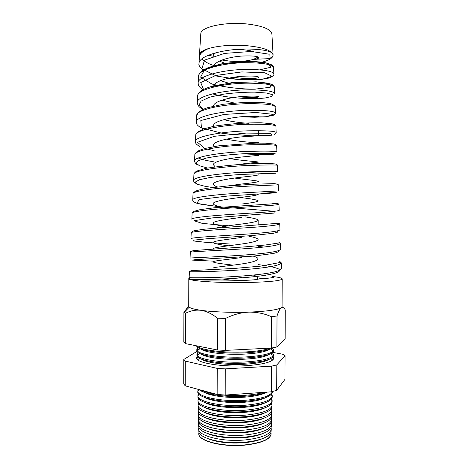 <?xml version="1.0" encoding="UTF-8"?>
<svg xmlns="http://www.w3.org/2000/svg" width="469" height="469" viewBox="0 0 469 469"><rect width="100%" height="100%" fill="white"/><g stroke="black" fill="none" stroke-linecap="round" stroke-linejoin="round"><path stroke-width="0.7" d="M248.711 269.259C219.756 271.744 188.362 271.961 189.417 271.75L189.148 277.537C188.069 278.023 219.656 278.047 248.763 275.479C269.54 273.615 280.45 271.34 281.494 268.661L281.265 262.839C280.21 265.325 269.358 267.465 248.711 269.259M201.582 52.282L203.095 50.875L209.027 48.377C202.884 50.969 199.659 53.806 199.36 56.89L199.061 63.374C198.663 55.84 223.842 48.887 246.776 49.011C260.383 49.181 268.866 50.529 272.225 53.056C268.825 49.45 260.336 46.994 246.747 45.692C232.067 44.672 219.492 45.569 209.027 48.377C203.007 50.183 199.823 52.264 199.472 54.621L200.814 33.598C200.644 27.143 224.633 21.697 246.448 23.913C262.159 25.713 270.642 29.025 271.891 33.844L271.914 34.214M273.585 67.454L273.837 73.909C272.753 71.095 263.795 69.6 246.958 69.412C223.455 69.471 197.695 75.966 198.158 82.907L198.451 76.488C198.305 75.802 198.92 74.495 200.304 72.56C201.635 71.089 204.443 69.365 208.723 67.389L222.435 63.649L252.973 61.427L262.241 62.201L266.527 62.987L271.381 64.722C273.017 66.047 273.749 66.956 273.585 67.454C272.507 64.505 263.613 62.916 246.899 62.682C223.613 62.688 198.006 69.336 198.451 76.488L198.44 76.764M247.081 83.171C223.191 83.376 197.068 89.515 197.549 96.069L197.256 102.43C196.74 96.075 223.121 90.112 247.14 89.855C264.375 89.878 273.527 91.074 274.605 93.442L274.353 87.052C273.269 84.537 264.176 83.248 247.081 83.171M247.257 103.702C222.839 104.106 196.083 109.723 196.64 115.638L196.353 121.934C195.79 116.23 222.687 110.801 247.315 110.332C264.932 110.18 274.289 111.059 275.373 112.959L275.127 106.633C274.037 104.581 264.751 103.608 247.257 103.702M247.439 124.262C222.47 124.889 195.133 129.931 195.737 135.195L195.45 141.427C194.811 136.391 222.359 131.531 247.497 130.839C265.513 130.517 275.063 131.056 276.141 132.463L275.895 126.202C274.811 124.637 265.325 123.992 247.439 124.262M247.62 144.862C222.06 145.718 194.16 150.18 194.834 154.741L194.547 160.908C193.873 156.564 221.943 152.319 247.679 151.393C266.075 150.877 275.819 151.065 276.903 151.956L276.663 145.759C275.579 144.704 265.9 144.405 247.62 144.862M198.276 157.994C201.664 159.425 206.706 160.679 213.395 161.752M247.802 165.504C221.767 166.595 193.175 170.429 193.932 174.275L193.644 180.377C192.906 176.766 221.579 173.149 247.855 171.982C266.656 171.261 276.599 171.085 277.671 171.443L277.431 165.305C276.358 164.777 266.48 164.848 247.802 165.504M247.984 186.175C221.315 187.53 192.22 190.701 193.023 193.797L192.747 199.835C191.932 196.986 221.192 194.031 248.037 192.607L278.439 190.906L278.199 184.833L247.984 186.175M248.165 206.893C220.963 208.506 191.258 210.986 192.12 213.301L191.844 219.281C190.959 217.217 220.852 214.96 248.218 213.266C267.817 212.123 278.14 211.156 279.202 210.364L278.967 204.355C277.906 204.965 267.635 205.809 248.165 206.893M248.347 227.641C220.53 229.54 190.303 231.293 191.223 232.794L190.947 238.715C190.009 237.466 220.407 235.942 248.4 233.967C268.379 232.595 278.897 231.205 279.964 229.81L279.729 223.86C278.662 225.073 268.204 226.334 248.347 227.641M248.529 248.429C220.201 250.61 189.312 251.619 190.32 252.281L190.051 258.132C189.013 257.739 220.072 256.971 248.582 254.702C268.96 253.09 279.676 251.267 280.732 249.238L280.497 243.358C279.448 245.193 268.79 246.887 248.529 248.429M272.8 203.417L274.588 203.575M278.621 242.074L280.497 243.358L279.295 242.913L265.636 244.97L248.506 246.6L193.937 250.522C191.364 251.103 190.156 251.689 190.32 252.281M279.63 261.274L281.265 262.839L279.887 262.534L260.828 266.111L234.424 268.444L191.733 270.584C189.793 271.176 189.019 271.569 189.417 271.75M233.838 77.25C246.424 79.402 258.988 78.581 258.753 77.279C258.202 76.119 252.768 75.773 242.461 76.254C229.4 77.098 214.708 81.184 213.753 85.827M238.756 96.813C250.892 97.839 257.534 97.845 258.677 96.825C258.114 95.987 252.685 95.869 242.391 96.462C228.579 97.464 213.366 101.603 213.571 106.041M245.932 116.353C253.928 116.769 258.149 116.769 258.601 116.353C258.044 115.843 252.615 115.943 242.315 116.646C228.339 117.795 212.944 121.67 213.506 125.733L213.588 126.313M234.125 103.004L221.978 100.155M257.082 135.869L242.244 136.819C228.251 138.103 212.885 141.609 213.448 145.238L213.993 146.545M249.074 123.318C243.276 123.042 236.986 122.298 230.209 121.096L223.918 119.648M258.442 155.362L242.168 156.968C228.198 158.393 212.826 161.524 213.389 164.725L215.095 166.759M249.232 143.274L258.495 142.728C258.818 142.693 243.558 142.324 230.144 139.85L226.545 139.129M258.366 174.837C257.803 175.3 252.381 176.057 242.098 177.106C228.122 178.666 212.768 181.427 213.331 184.194C213.383 185.149 214.761 186.064 217.452 186.938M237.226 164.537L258.419 162.127C258.718 161.653 243.71 160.955 230.338 158.639M258.29 194.301C257.727 195.086 252.304 196.06 242.022 197.22C228.051 198.915 212.715 201.307 213.272 203.652C213.471 204.83 216.256 205.944 221.632 207.005M228.11 185.906L242.068 183.983C252.351 182.904 257.774 182.083 258.337 181.515C258.554 180.688 246.887 179.803 234.676 178.05M241.998 204.003C252.281 202.813 257.698 201.77 258.261 200.879C257.305 199.905 251.22 198.774 239.993 197.478M215.306 228.233C221.151 226.844 230.027 225.431 241.928 224.006C252.199 222.699 257.622 221.444 258.185 220.231C257.704 219.123 253.319 218.015 245.029 216.895M213.137 248.969L213.137 248.875C212.58 247.509 227.887 245.991 241.852 243.986C252.123 242.573 257.54 241.095 258.108 239.565C257.868 238.422 254.802 237.332 248.898 236.288M241.805 257.463C227.864 259.562 212.527 260.852 213.096 261.913C213.887 262.646 219.428 263.584 229.728 264.721L233.105 265.167M213.078 268.162C212.51 267.248 227.84 266.087 241.781 263.953C252.052 262.423 257.469 260.735 258.032 258.882C257.968 257.927 256.379 257.006 253.26 256.127M257.276 279.383L257.956 278.181C257.891 277.085 256.344 276.042 253.307 275.051M221.984 60.026L230.408 61.21C239.442 61.785 247.134 61.169 253.489 59.37C256.965 58.988 258.747 58.437 258.829 57.716C258.272 56.227 252.844 55.664 242.537 56.028C230.009 56.731 215.851 60.788 214.028 65.607M253.307 51.537C250.399 50.646 246.817 50.025 242.555 49.673L236.839 49.415M215.986 52.727C214.48 53.56 213.723 54.433 213.712 55.348L213.712 55.993M224.762 63.239L219.439 61.117M228.45 83.113L220.536 80.645M241.951 217.317C227.993 219.146 212.645 221.175 213.213 223.086C213.577 224.217 217.34 225.325 224.504 226.404M241.875 237.402C227.911 239.366 212.604 241.019 213.155 242.508C213.817 243.528 218.912 244.625 228.444 245.791M241.734 277.507L221.432 280.057M258.108 57.019L253.489 59.37L268.983 58.648C272.952 56.96 274.031 55.09 272.225 53.056L273.087 54.879C273.151 57.787 269.47 60.22 262.048 62.172M258.009 264.586C267.951 265.823 274.775 267.254 278.475 268.889C280.022 269.992 279.841 271.111 277.929 272.243C274.992 273.368 270.455 274.429 264.328 275.432C250.938 277.378 231.686 278.727 215.857 279.29L192.349 279.53C200.943 280.057 210.417 280.216 220.77 280.016L242.086 280.433C252 280.181 257.669 279.635 259.111 278.809C267.946 278.398 273.011 277.795 274.306 276.991M197.244 356.475L196.622 357.87C195.438 362.783 221.849 367.274 246.166 365.703C263.789 364.384 273.005 361.863 273.826 358.14L273.216 356.733M272.489 357.542L273.638 358.926M268.848 359.459C265.049 361.851 257.141 363.44 245.123 364.231C227.002 365.357 206.266 362.859 201.588 359.231M196.798 358.662L197.959 357.284M273.55 354.722L273.515 355.754C272.706 359.383 263.56 361.834 246.078 363.112C221.966 364.642 195.772 360.268 196.945 355.484L196.921 354.464M198.07 352.5L196.916 354.347L197.185 355.279C198.92 359.705 223.801 363.305 246.096 361.916C261.737 360.843 270.801 358.715 273.275 355.549L273.55 354.617L272.413 352.758M269.112 354.388C265.489 356.774 257.504 358.363 245.14 359.148C226.697 360.256 205.639 357.73 201.359 354.159M273.697 349.968L273.667 350.859C272.858 354.359 263.678 356.727 246.137 357.958C221.937 359.436 195.649 355.209 196.828 350.589L196.81 349.71M270.291 348.121C265.366 350.015 257.34 351.281 246.207 351.914C224.217 353.175 199.53 349.974 197.121 345.934M272.401 347.898C268.397 350.355 259.662 351.99 246.196 352.805C222.259 354.201 196.112 350.255 196.722 345.852M269.358 349.323C265.941 351.703 257.874 353.286 245.158 354.072C226.375 355.156 205 352.606 201.148 349.094M198.153 347.67L196.804 349.598L197.132 350.589C199.149 354.828 223.971 358.24 246.149 356.921C261.655 355.895 270.724 353.878 273.357 350.859L273.697 349.868L272.366 347.928M262.552 438.615C258.014 440.608 252 441.962 244.507 442.683C229.282 443.768 216.895 442.349 207.333 438.427M198.985 432.266L198.792 433.473C197.771 440.708 222.464 447.215 245.164 444.876C261.632 442.924 270.291 439.207 271.129 433.725L270.941 432.506M271.27 429.147L271.053 432.166C269.042 437.12 260.418 440.455 245.193 442.173C223.725 444.342 199.888 438.72 198.874 431.914L198.686 428.912M263.021 433.456C258.46 435.508 252.299 436.897 244.531 437.63C230.689 438.931 214.673 437.014 206.899 433.268M198.909 427.452L198.68 428.742C197.654 435.836 222.435 442.22 245.217 439.928C261.749 438.011 270.437 434.37 271.275 428.994L271.053 427.693M271.41 424.41L271.246 427.107C269.405 432.037 260.741 435.355 245.252 437.073C223.496 439.219 199.419 433.585 198.715 426.854L198.569 424.175M263.472 428.303C258.906 430.407 252.598 431.832 244.548 432.576C230.443 433.872 214.11 431.89 206.483 428.115M198.833 422.645L198.569 424.005C197.531 430.958 222.406 437.225 245.275 434.974C261.866 433.098 270.584 429.528 271.416 424.257L271.158 422.886M271.557 419.673L271.434 422.053C269.769 426.948 261.063 430.255 245.305 431.967C223.262 434.095 198.944 428.443 198.563 421.801L198.457 419.438M263.912 423.155C259.345 425.313 252.897 426.767 244.566 427.523C230.191 428.807 213.547 426.772 206.079 422.962M198.768 417.832L198.457 419.268C197.408 426.081 222.376 432.225 245.328 430.02C261.983 428.185 270.73 424.685 271.563 419.526L271.258 418.072M271.703 414.93L271.615 417.005C270.132 421.866 261.385 425.154 245.363 426.854C223.033 428.959 198.469 423.302 198.422 416.748L198.346 414.696M264.334 418.02C259.779 420.218 253.201 421.701 244.584 422.463C229.939 423.747 212.979 421.649 205.692 417.82M198.709 413.019L198.34 414.532C197.291 421.203 222.347 427.218 245.387 425.061C262.101 423.267 270.877 419.837 271.709 414.789L271.352 413.259M271.85 410.193L271.786 411.958C270.496 416.789 261.708 420.048 245.422 421.748C222.798 423.824 198 418.166 198.287 411.706L198.235 409.953M264.745 412.884C260.219 415.129 253.5 416.636 244.601 417.404C229.687 418.676 212.416 416.525 205.322 412.685M198.657 408.2L198.229 409.795C197.168 416.32 222.318 422.211 245.439 420.101C262.218 418.342 271.023 414.995 271.856 410.053L271.44 408.446M271.997 405.451L271.95 406.922C270.859 411.706 262.036 414.942 245.48 416.63C222.558 418.676 197.525 413.031 198.158 406.664L198.123 405.21M198.85 404.477L199.149 404.085M265.137 407.754C260.647 410.035 253.811 411.571 244.625 412.345C229.429 413.611 211.847 411.407 204.959 407.549M198.61 403.387L198.117 405.052C197.044 411.43 222.283 417.199 245.498 415.141C262.335 413.418 271.17 410.146 271.997 405.31L271.522 403.633M272.137 400.708L272.102 401.892C271.217 406.623 262.364 409.83 245.539 411.512C222.318 413.529 197.05 407.889 198.035 401.634L198.012 400.467M198.493 400.01L199.091 399.195M265.518 402.631C261.081 404.946 254.122 406.5 244.642 407.285C229.171 408.54 211.273 406.283 204.619 402.425M198.569 398.568L198.006 400.315C196.921 406.547 222.253 412.187 245.551 410.17C262.452 408.493 271.317 405.292 272.143 400.573L271.592 398.814M198.545 393.749L197.895 395.695C197.109 401.74 222.406 407.151 245.609 405.204C262.388 403.592 271.275 400.508 272.284 395.953L272.255 396.967C271.428 401.605 262.54 404.747 245.592 406.394C222.23 408.364 196.833 402.824 197.918 396.704L197.9 395.725M198.199 395.502L199.038 394.306M265.888 397.513C261.509 399.864 254.433 401.435 244.66 402.226C228.907 403.469 210.698 401.159 204.285 397.307M272.419 391.556L272.401 392.078C271.58 396.598 262.658 399.664 245.65 401.265C222.2 403.188 196.704 397.782 197.807 391.82L197.783 390.976M197.953 390.964L198.874 389.534M266.24 392.401C261.942 394.781 254.755 396.369 244.677 397.161C228.638 398.392 210.118 396.041 203.968 392.19M198.229 389.358L197.789 391.07C197.302 396.926 222.564 402.109 245.662 400.233C261.948 398.732 270.859 395.848 272.389 391.562M266.943 392.125C261.931 394.107 254.855 395.443 245.709 396.141C226.357 397.636 204.203 394.37 199.237 389.633M263.801 392.348C258.982 393.755 252.955 394.722 245.721 395.256C236.493 395.871 227.547 395.66 218.882 394.622M216.59 394.318C209.889 393.315 204.853 391.955 201.482 390.237M271.123 433.884L271.123 433.948C270.285 439.43 261.626 443.152 245.158 445.104C222.47 447.449 197.777 440.936 198.797 433.696L198.797 433.649M189.312 278.011L188.796 278.58C187.342 280.931 219.34 283.194 248.922 282.479C270.173 281.881 281.265 280.685 282.197 278.903C282.027 278.006 278.774 277.208 272.448 276.505M282.197 278.903L282.074 306.615L281.558 307.517C282.901 306.984 284.138 307.805 285.269 309.98L285.134 338.905L276.88 346.966L271.522 348.057L271.657 316.78C264.457 313.573 256.842 312.026 248.81 312.125C231.979 312.729 212.51 311.961 201.008 310.308C194.582 309.382 190.666 308.338 189.253 307.172L188.731 306.292L188.796 278.58M285.058 355.66L284.947 379.386L276.692 390.337L271.334 391.82L225.202 395.05L217.17 394.47L185.237 385.852L183.731 383.959L183.789 359.477L185.296 361.083L217.247 368.388L225.29 368.88L271.44 366.172L276.804 364.917L285.058 355.66L282.49 354.189L272.858 352.389M271.522 348.057L225.349 350.396L217.305 349.962L217.405 318.152C212.07 313.861 206.606 311.246 201.008 310.308C195.479 309.704 190.279 310.724 185.407 313.374L183.901 312.331L188.731 305.958M217.305 349.962L185.337 343.584L185.407 313.374M225.349 350.396L225.454 318.48L217.405 318.152M281.558 307.517L281.312 307.67C277.537 309.898 266.703 311.381 248.81 312.125C240.755 312.565 232.97 314.681 225.454 318.48M276.88 346.966L277.021 315.971L271.657 316.78M281.541 307.494L281.312 307.67C279.882 308.76 278.451 311.533 277.021 315.971M185.337 343.584L183.83 342.182L183.901 312.331M270.976 404.325L271.281 404.735M271.064 399.436L271.662 400.268M271.152 394.546L271.991 395.766M272.29 395.83L271.651 393.995M197.015 351.351L183.789 359.477M185.237 385.852L185.296 361.083M276.692 390.337L276.804 364.917M271.334 391.82L271.44 366.172M225.202 395.05L225.29 368.88M217.17 394.47L217.247 368.388M192.349 279.53C189.822 279.102 188.872 278.65 189.499 278.181L189.148 277.537M200.791 33.95L200.814 33.598M208.177 55.307L213.712 56.274M268.983 58.648L269.136 54.199L251.202 51.461L224.452 53.413L204.513 60.143L201.922 68.802L216.297 76.013L239.723 79.695L261.679 79.437L272.114 76.318L264.727 72.789L241.811 71.915L215.623 75.491L200.738 82.55L203.833 90.265M212.586 93.876C228.479 98.297 251.959 99.492 265.161 97.98L271.821 96.497L272.46 94.668L266.544 93.026L254.808 92.147C244.619 92.1 234.072 92.792 223.156 94.21L209.555 97.23L201.078 101.111L198.956 105.326L203.136 109.359M240.345 116.84L265.735 116.869L273.292 114.36L255.91 112.484L223.977 114.448L200.802 120.545L201.488 127.931L223.033 133.501L251.865 135.84L271.997 135.207L270.625 133.366L246.119 133.079L214.339 136.303L197.478 142.295L204.883 148.485M207.275 149.154L214.14 150.631M242.18 153.826L255.376 154.436L273.228 154.254L275.233 153.773L271.627 153.322L249.274 153.451C233.832 154.143 217.311 155.784 206.143 158.106L198.399 160.597L196.183 163.218L199.442 165.75L207.404 168.019M243.112 172.234L257.194 172.979L275.502 173.266L241.793 174.398C230.08 175.189 219.422 176.244 209.813 177.546L199.483 179.715L195.315 182.042L197.56 184.323L205.428 186.404L217.487 188.204M263.895 191.78L276.816 192.753L227.623 196.042L199.284 199.524L196.822 203.376L218.759 206.723L273.89 211.249L274.213 213.073L212.75 217.862L193.914 220.694L202.291 223.396L229.857 225.906M277.472 230.906L277.953 232.073L273.491 233.269L251.46 235.626L208.06 238.651L193.269 240.21L193.058 240.914L205.75 242.332L229.798 244.021M258.079 246.407L263.642 247.046M278.897 250.546C279.184 251.507 277.413 252.469 273.568 253.43L253.782 256.08L195.55 259.644L192.331 260.113L213.102 261.127M208.916 87.252L231.422 82.72L256.197 81.841L271.158 84.051L270.208 87.246L255.183 89.145C240.069 89.151 225.642 87.439 211.894 84.021L200.591 77.127L204.795 69.342L224.053 63.333L249.467 61.298L268.022 63.297L271.129 67.161L258.782 70.074M213.682 65.531C207.972 63.62 204.103 61.357 202.086 58.725M258.542 130.681L258.519 135.863M258.185 220.231L258.167 225.143M271.891 33.844L273.087 54.879M199.677 358.398L197.631 359.711M197.871 354.84L197.267 354.5M199.876 353.544L197.185 355.279M198.047 349.997L197.226 349.534M200.087 348.678L197.132 350.589M199.606 389.927L197.789 391.07M270.42 348.924L273.357 350.859M272.454 350.261L273.28 349.798M270.595 353.79L273.275 355.549M272.595 355.103L273.204 354.763M270.76 358.644L272.794 359.975M213.712 55.336L213.6 53.396M199.061 63.379C198.305 64.716 199.624 67.014 203.03 70.262M227.922 78.399L241.283 79.759C248.165 80.035 254.391 79.97 259.949 79.554C266.697 78.64 270.308 77.901 270.783 77.338C273.245 75.884 274.259 74.747 273.837 73.909M198.158 82.907C198.323 84.731 197.725 86.026 202.919 89.825M197.256 102.43L197.918 105.144C199.126 106.633 198.627 106.832 203.083 109.383M240.603 116.816L254.761 117.25L266.316 116.705L273.421 115.227C274.969 114.33 275.62 113.574 275.373 112.959M196.353 121.934C196.658 122.767 195.01 125.663 205.293 129.526M274.506 134.31C275.919 133.436 276.458 132.821 276.141 132.463M195.45 141.427C194.993 142.928 196.441 144.622 199.794 146.498M194.547 160.908C194.043 160.603 195.174 163.962 197.701 164.877M193.644 180.377C193.169 180.905 193.955 181.937 196.001 183.485M192.747 199.835C192.419 200.157 192.952 200.925 194.348 202.145L197.127 203.306L202.022 204.461L221.063 206.888M280.62 249.531L280.732 249.238M258.009 264.545L271.146 266.55M191.223 232.794C191.938 231.622 193.152 230.889 194.858 230.596L203.88 229.259L217.598 228.057L278.416 223.273L279.729 223.86M192.12 213.301C191.944 213.002 192.577 212.34 194.025 211.331L200.116 209.637L214.192 207.796L276.651 203.534C278.234 203.693 279.002 203.962 278.967 204.355L278.967 204.355M193.023 193.797C192.882 193.117 193.814 192.214 195.819 191.071C198.012 190.168 201.928 189.218 207.568 188.227L228.438 185.882L254.333 184.206L274.101 183.631C277.144 183.965 278.51 184.37 278.199 184.833L278.199 184.833M193.932 174.275C194.272 172.909 195.385 171.783 197.273 170.904L205.78 168.348C223.525 165.698 240.198 164.121 255.798 163.605L267.664 163.458L275.074 163.91C276.646 164.314 277.431 164.777 277.431 165.305L277.431 165.305M194.834 154.741C194.729 154.014 195.561 152.929 197.314 151.481C198.557 150.66 201.16 149.64 205.123 148.421L219.07 145.765L256.015 143.109L265.366 143.186L273.873 143.971C275.379 144.3 276.305 144.892 276.663 145.759M195.737 135.189C196.024 134.07 195.608 134.187 198.117 131.672L203.786 128.887L213.993 126.231C229.323 123.845 245.053 122.69 261.186 122.767L271.95 123.804C273.996 124.179 275.309 124.977 275.895 126.202M196.64 115.638L198.328 112.419L202.813 109.506L207.392 107.741L223.578 104.224L245.217 102.33L261.245 102.482C266.714 102.987 270.267 103.514 271.92 104.065C274.605 105.513 275.672 106.369 275.127 106.633M197.549 96.069C197.273 95.101 198.516 93.36 201.271 90.851C203.464 89.479 206.213 88.213 209.52 87.052L215.171 85.469L238.223 82.169L257.604 81.981L267.459 83.119L271.703 84.373C273.292 85.135 274.177 86.026 274.353 87.052M199.36 56.89C199.554 54.791 200.796 52.786 203.095 50.875M189.253 307.172L184.071 312.506"/></g></svg>
